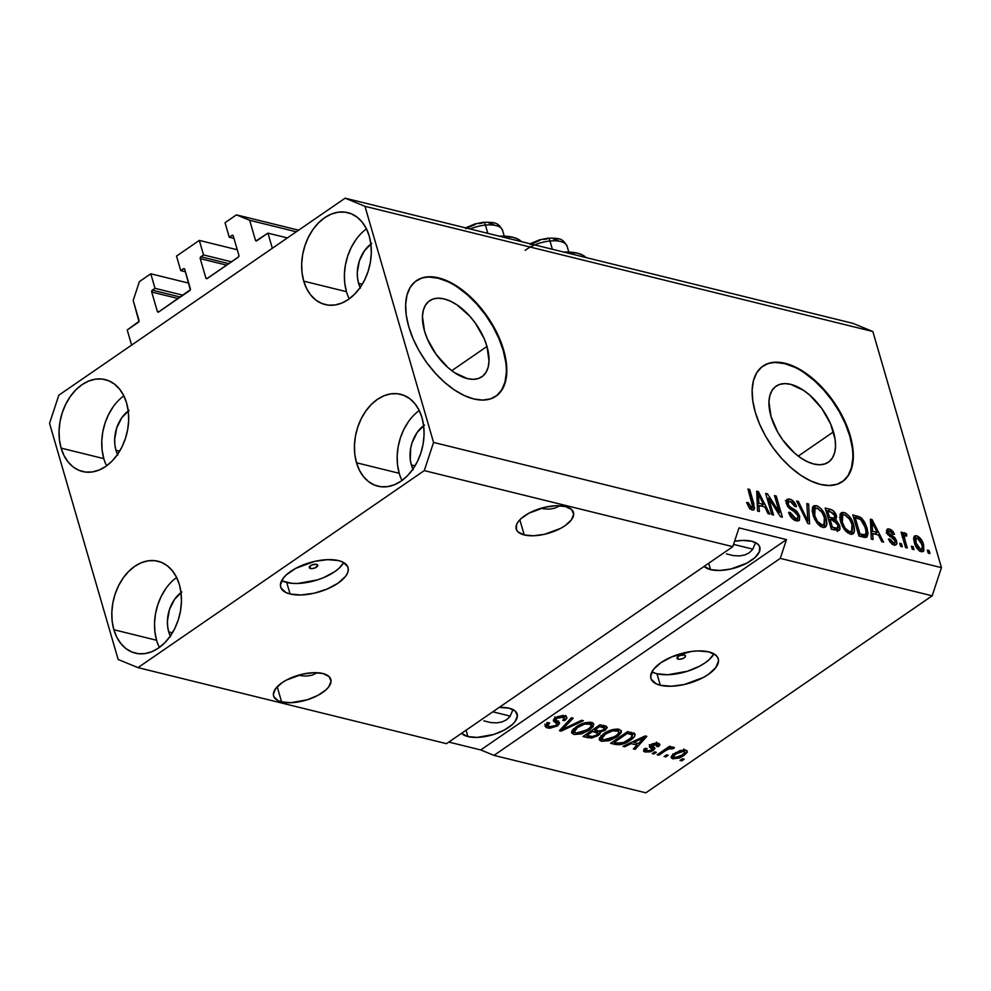 <?xml version="1.0" encoding="UTF-8"?>
<svg xmlns="http://www.w3.org/2000/svg" width="991" height="991" viewBox="0 0 991 991"><rect width="100%" height="100%" fill="white"/><g stroke="black" fill="none" stroke-linecap="round" stroke-linejoin="round"><path stroke-width="1.49" d="M287.378 237.914L267.942 233.133L272.339 248.258L131.617 345.091L127.22 329.953L138.963 321.456L133.203 300.422L139.384 281.63L150.793 273.789L155.005 288.319L152.341 290.152L180.325 297.052L152.341 290.152L151.722 292.035L157.346 311.409L158.907 311.793L157.346 311.409L158.671 311.954L190.309 289.756L184.722 269.329L183.793 268.623L180.734 270.617L176.509 256.087L199.315 240.404L203.539 254.935L200.863 256.768L228.847 263.668L200.863 256.768L200.244 258.639L205.88 278.013L207.429 278.397L205.88 278.013L206.797 278.719L238.596 256.842L238.881 255.319L233.244 235.945L232.328 235.239L229.255 237.233L225.031 222.702L236.44 214.861L249.658 220.287L255.467 240.268L257.016 240.652L255.467 240.268L256 240.924L267.942 233.133L287.378 237.914M256.78 240.813A1.4 1.003 103.8 0 1 255.467 240.268L249.658 220.287L296.297 231.783L249.658 220.287L236.44 214.861L298.613 230.185L236.44 214.861L225.031 222.702L229.255 237.233L233.963 238.397L229.255 237.233L231.919 235.4A1.4 1.003 103.8 0 1 233.244 235.945L238.881 255.319A1.4 1.003 103.8 0 1 238.261 257.189L207.193 278.558A1.4 1.003 103.8 0 1 205.88 278.013L200.244 258.639A1.4 1.003 103.8 0 1 200.863 256.768L203.539 254.935L231.522 261.822L203.539 254.935L199.315 240.404L176.509 256.087L180.734 270.617L185.428 271.782L180.734 270.617L183.397 268.784A1.4 1.003 103.8 0 1 184.722 269.329L190.346 288.703A1.4 1.003 103.8 0 1 189.727 290.586L158.671 311.954A1.4 1.003 103.8 0 1 157.346 311.409L151.722 292.035A1.4 1.003 103.8 0 1 152.341 290.152L155.005 288.319L182.988 295.219L155.005 288.319L150.793 273.789L188.736 283.141L150.793 273.789L139.384 281.63L133.203 300.422L139 320.403A1.4 1.003 103.8 0 1 138.381 322.286L127.22 329.953L131.617 345.091L272.339 248.258L267.942 233.133L256.78 240.813M233.145 235.697L231.919 235.4L233.145 235.697M226.679 265.154L200.244 258.639L226.679 265.154M237.258 249.757L199.315 240.404L237.258 249.757M184.623 269.094L183.397 268.784L184.623 269.094M178.145 298.551L151.722 292.035L178.145 298.551M310.48 568.512A4.385 1.92 -16.2 0 1 309.303 567.645A4.385 1.92 -16.2 0 1 311.657 565.068A4.385 1.92 -16.2 0 1 316.538 564.337L317.752 565.465L315.088 567.893L311.843 568.623L309.576 568.066L309.613 566.542L311.93 564.944L316.538 564.337A4.385 1.92 -16.2 0 1 317.715 565.192A4.385 1.92 -16.2 0 1 315.361 567.781A4.385 1.92 -16.2 0 1 310.48 568.512L309.836 566.282L310.48 568.512M281.692 580.565A35.057 15.348 163.8 0 0 286.758 582.497L290.09 594.005A35.057 15.348 -16.2 0 1 280.688 587.093A35.057 15.348 -16.2 0 1 299.579 566.443A35.057 15.348 -16.2 0 1 338.625 560.609L342.787 562.07L347.717 566.679L348.299 569.639L347.568 572.897L345.574 576.328L338.092 583.154L327.005 589.1L313.986 593.25L301.029 594.972L290.09 594.005L285.928 592.544L280.998 587.936L280.416 584.975L283.153 578.298L286.349 574.83L295.814 568.314L314.729 561.364L327.699 559.642L338.625 560.609A35.057 15.348 -16.2 0 1 348.027 567.533A35.057 15.348 -16.2 0 1 329.136 588.171A35.057 15.348 -16.2 0 1 290.09 594.005L286.758 582.497A35.057 15.348 163.8 0 0 343.691 562.554L339.033 568.289L334.747 571.658L323.661 577.604L317.269 579.946L297.684 583.464L291.849 583.327L282.596 581.036M678.216 659.164A4.385 1.92 -16.2 0 1 677.039 658.297A4.385 1.92 -16.2 0 1 679.405 655.72A4.385 1.92 -16.2 0 1 684.285 654.989L685.19 655.423L685.153 656.946L682.836 658.544L679.578 659.288L677.311 658.718L677.348 657.194L679.665 655.596L684.285 654.989A4.385 1.92 -16.2 0 1 685.462 655.856A4.385 1.92 -16.2 0 1 683.096 658.433A4.385 1.92 -16.2 0 1 678.216 659.164L677.571 656.934L678.216 659.164M651.917 671.836A35.057 15.348 163.8 0 0 656.983 673.769L660.328 685.277A35.057 15.348 -16.2 0 1 650.926 678.364A35.057 15.348 -16.2 0 1 669.817 657.714A35.057 15.348 -16.2 0 1 708.85 651.88L716.097 655.398L717.955 657.95L718.537 660.91L715.799 667.6L708.33 674.425L703.139 677.571L684.224 684.521L671.254 686.243L660.328 685.277L656.166 683.815L651.236 679.207L650.653 676.246L653.379 669.557L660.861 662.731L671.948 656.785L691.582 651.446L697.924 650.914L708.85 651.88A35.057 15.348 -16.2 0 1 718.264 658.792A35.057 15.348 -16.2 0 1 699.373 679.442A35.057 15.348 -16.2 0 1 660.328 685.277L656.983 673.769A35.057 15.348 163.8 0 0 713.916 653.825L709.259 659.56L704.985 662.929L699.795 666.076L687.506 671.217L667.922 674.735L656.983 673.769L652.821 672.307M486.977 346.454A46.143 25.035 -124.5 0 1 481.899 376.766A46.143 25.035 -124.5 0 1 450.558 369.73A46.143 25.035 -124.5 0 1 424.507 331.056L422.451 316.402L423.343 310.22L425.473 305.141L428.769 301.351L433.092 299.009L438.295 298.18L444.166 298.923L450.484 301.19L457 304.894L469.647 316.03L475.284 323.029L484.116 338.538L486.977 346.454L489.021 361.12L488.142 367.289L486.011 372.368L482.716 376.159L478.38 378.512L473.19 379.33L467.318 378.599L454.485 372.616L448.006 367.599L436.201 354.481L427.369 338.972L424.507 331.056A46.143 25.035 -124.5 0 1 429.586 300.744A46.143 25.035 -124.5 0 1 460.926 307.78A46.143 25.035 -124.5 0 1 486.977 346.454L451.772 370.684L486.977 346.454M833.468 431.878A46.143 25.035 -124.5 0 1 828.402 462.19A46.143 25.035 -124.5 0 1 797.049 455.154A46.143 25.035 -124.5 0 1 771.01 416.48L768.954 401.813L769.846 395.644L771.977 390.565L775.272 386.775L779.595 384.421L784.798 383.604L790.669 384.335L803.503 390.318L809.969 395.335L821.774 408.441L830.619 423.95L835.128 439.496L835.524 446.532L834.645 452.714L832.514 457.792L829.219 461.571L824.884 463.924L819.681 464.754L813.809 464.011L807.504 461.744L800.976 458.028L794.509 453.023L782.704 439.905L777.811 432.311L771.01 416.48A46.143 25.035 -124.5 0 1 776.089 386.168A46.143 25.035 -124.5 0 1 807.43 393.204A46.143 25.035 -124.5 0 1 833.468 431.878L798.275 456.095L833.468 431.878M842.214 481.787A70.126 38.042 55.5 0 0 849.708 435.879L850.191 435.545A70.126 38.042 -124.5 0 1 842.474 481.614A70.126 38.042 -124.5 0 1 794.844 470.911A70.126 38.042 -124.5 0 1 755.266 412.145L752.739 400.55L752.144 389.859L753.482 380.482L756.728 372.752L761.732 367.004L768.31 363.424L776.213 362.173L785.132 363.301L794.732 366.744L804.642 372.381L814.478 379.999L823.855 389.302L832.415 399.93L839.848 411.488L845.843 423.504L850.191 435.545L852.706 447.127L853.313 457.817L851.963 467.207L848.73 474.924L843.725 480.685L837.135 484.252L829.232 485.503L820.313 484.388L810.712 480.932L800.815 475.296L790.979 467.678L781.602 458.375L773.03 447.746L765.609 436.201L759.602 424.173L755.266 412.145A70.126 38.042 -124.5 0 1 762.971 366.075A70.126 38.042 -124.5 0 1 810.613 376.766A70.126 38.042 -124.5 0 1 850.191 435.545L849.708 435.879A70.126 38.042 55.5 0 0 810.316 377.249A70.126 38.042 55.5 0 0 762.723 366.249M495.723 396.363A70.126 38.042 55.5 0 0 503.205 350.455L503.688 350.12A70.126 38.042 -124.5 0 1 495.971 396.189A70.126 38.042 -124.5 0 1 448.341 385.499A70.126 38.042 -124.5 0 1 408.763 326.72L406.236 315.138L405.641 304.448L406.991 295.058L410.224 287.34L415.229 281.58L421.807 278.013L429.71 276.762L438.641 277.876L448.229 281.333L458.139 286.969L467.975 294.587L477.352 303.89L485.924 314.519L493.345 326.064L499.353 338.092L503.688 350.12L506.215 361.715L506.81 372.405L505.46 381.783L502.226 389.5L497.222 395.26L490.644 398.828L482.741 400.079L473.809 398.964L464.222 395.52L454.312 389.884L444.476 382.266L435.099 372.963L426.526 362.334L419.106 350.777L413.098 338.761L408.763 326.72A70.126 38.042 -124.5 0 1 416.48 280.651A70.126 38.042 -124.5 0 1 464.11 291.354A70.126 38.042 -124.5 0 1 503.688 350.12L503.205 350.455A70.126 38.042 55.5 0 0 463.813 291.837A70.126 38.042 55.5 0 0 416.232 280.825M524.227 534.942A29.804 13.044 -16.2 0 1 516.224 529.058A29.804 13.044 -16.2 0 1 532.291 511.517A29.804 13.044 -16.2 0 1 565.465 506.562L571.621 509.535L573.69 514.23L571.373 519.916L565.019 525.726L560.609 528.389L544.53 534.298L533.517 535.759L524.227 534.942L518.07 531.956L516.484 529.789L516.608 524.499L518.318 521.588L521.031 518.64L529.083 513.103L545.161 507.194L556.174 505.732L565.465 506.562A29.804 13.044 -16.2 0 1 573.467 512.434A29.804 13.044 -16.2 0 1 557.4 529.974A29.804 13.044 -16.2 0 1 524.227 534.942L519.829 519.817L524.227 534.942M281.593 701.888A29.804 13.044 -16.2 0 1 273.603 696.016A29.804 13.044 -16.2 0 1 289.657 678.463A29.804 13.044 -16.2 0 1 322.843 673.508L328.987 676.494L331.068 681.176L328.752 686.862L326.027 689.81L317.975 695.348L307.532 699.72L290.883 702.706L281.593 701.888L278.05 700.649L273.863 696.735L273.367 694.22L275.684 688.534L282.039 682.725L286.449 680.049L302.54 674.14L313.552 672.678L322.843 673.508A29.804 13.044 -16.2 0 1 330.833 679.38A29.804 13.044 -16.2 0 1 314.779 696.933A29.804 13.044 -16.2 0 1 281.593 701.888L277.195 686.763L281.593 701.888M710.572 569.639A29.804 13.044 -16.2 0 1 704.155 566.394L710.572 569.639L708.714 563.26L710.572 569.639L719.862 570.457L730.875 568.995L746.954 563.086L755.006 557.549L759.428 551.69L759.552 546.4L757.966 544.232L751.81 541.247A29.804 13.044 -16.2 0 1 759.812 547.131A29.804 13.044 -16.2 0 1 743.745 564.672A29.804 13.044 -16.2 0 1 710.572 569.639M734.591 541.272A29.804 13.044 -16.2 0 1 751.81 541.247L742.519 540.429L734.591 541.272M467.938 736.586A29.804 13.044 -16.2 0 1 461.521 733.34L467.938 736.586L466.08 730.206L467.938 736.586L477.228 737.403L493.877 734.418L504.32 730.045L512.372 724.508L515.097 721.559L517.413 715.874L515.332 711.191L509.188 708.206A29.804 13.044 -16.2 0 1 517.178 714.077A29.804 13.044 -16.2 0 1 501.124 731.618A29.804 13.044 -16.2 0 1 467.938 736.586M499.229 707.401A29.804 13.044 -16.2 0 1 509.188 708.206L499.229 707.401M360.154 287.501A29.804 21.368 103.8 0 1 358.581 283.327L362.272 284.244L358.581 283.327L357.528 278.037L357.293 272.401L359.337 260.98L364.415 250.797L371.736 243.414M117.533 454.46A29.804 21.368 103.8 0 1 115.959 450.286L119.638 451.19L115.959 450.286L114.894 444.996L114.659 439.36L116.715 427.939L121.782 417.756L129.103 410.361M170.291 636.086A29.804 21.368 103.8 0 1 168.718 631.911L172.409 632.815L168.718 631.911L167.665 626.622L167.429 620.985L169.473 609.564L174.552 599.382L181.873 591.986M412.925 469.127A29.804 21.368 103.8 0 1 411.352 464.952L415.043 465.869L411.352 464.952L410.286 459.663L410.67 448.266L412.107 442.605L417.174 432.423L424.495 425.04M419.243 410.509A47.333 33.929 -76.2 0 0 399.224 473.302L356.5 462.772A47.333 33.929 103.8 0 1 364.415 413.086A47.333 33.929 103.8 0 1 400.587 394.282A47.333 33.929 103.8 0 1 422.005 417.694L419.069 410.163L414.969 403.771L409.89 398.791L404.018 395.409L397.577 393.737L390.826 393.861L384 395.756L377.385 399.373L371.216 404.551L365.753 411.104L361.182 418.784L357.701 427.282L355.422 436.275L354.456 445.417L354.815 454.374L356.5 462.772L359.448 470.316L363.536 476.696L368.615 481.676L374.487 485.07L380.928 486.742L387.692 486.618L394.505 484.71L401.132 481.106L407.289 475.915L412.764 469.362L417.322 461.695L420.816 453.197L423.083 444.203L424.061 435.049L423.702 426.105L422.005 417.694A47.333 33.929 103.8 0 1 414.089 467.38A47.333 33.929 103.8 0 1 377.93 486.197A47.333 33.929 103.8 0 1 356.5 462.772L399.224 473.302A47.333 33.929 -76.2 0 0 401.987 480.499M176.609 577.468A47.333 33.929 -76.2 0 0 156.59 640.26L113.866 629.731A47.333 33.929 103.8 0 1 121.794 580.032A47.333 33.929 103.8 0 1 157.953 561.228A47.333 33.929 103.8 0 1 179.383 584.653L176.435 577.109L172.347 570.729L167.268 565.737L161.397 562.355L154.955 560.683L148.192 560.807L141.379 562.715L134.751 566.319L128.595 571.497L123.119 578.063L118.561 585.731L115.067 594.228L112.801 603.222L111.822 612.376L112.181 621.32L113.866 629.731L116.814 637.263L120.914 643.654L125.993 648.634L131.865 652.016L138.306 653.688L145.058 653.565L151.883 651.669L158.498 648.052L164.667 642.874L170.13 636.321L174.701 628.641L178.182 620.143L180.461 611.15L181.427 602.008L181.068 593.052L179.383 584.653A47.333 33.929 103.8 0 1 171.468 634.339A47.333 33.929 103.8 0 1 135.296 653.143A47.333 33.929 103.8 0 1 113.866 629.731L156.59 640.26A47.333 33.929 -76.2 0 0 159.365 647.445M123.85 395.83A47.333 33.929 -76.2 0 0 103.82 458.635L61.108 448.105A47.333 33.929 103.8 0 1 69.023 398.407A47.333 33.929 103.8 0 1 105.195 379.603A47.333 33.929 103.8 0 1 126.613 403.027L123.664 395.483L119.577 389.104L114.498 384.112L108.626 380.73L102.184 379.058L95.421 379.181L88.608 381.089L81.993 384.694L75.824 389.872L70.361 396.437L65.79 404.105L62.309 412.603L60.03 421.596L59.051 430.751L59.423 439.694L61.108 448.105L64.056 455.637L68.144 462.017L73.223 467.009L79.094 470.391L85.536 472.063L92.299 471.939L99.112 470.044L105.727 466.427L111.896 461.249L117.359 454.696L121.93 447.015L125.411 438.517L127.69 429.524L128.669 420.382L128.297 411.426L126.613 403.027A47.333 33.929 103.8 0 1 118.697 452.714A47.333 33.929 103.8 0 1 82.526 471.518A47.333 33.929 103.8 0 1 61.108 448.105L103.82 458.635A47.333 33.929 -76.2 0 0 106.594 465.82M366.472 228.884A47.333 33.929 -76.2 0 0 346.454 291.676L303.729 281.147A47.333 33.929 103.8 0 1 311.645 231.46A47.333 33.929 103.8 0 1 347.816 212.656A47.333 33.929 103.8 0 1 369.247 236.069L366.298 228.537L362.21 222.145L357.132 217.165L351.26 213.783L344.818 212.111L338.055 212.235L331.229 214.13L324.614 217.747L318.458 222.925L312.983 229.478L308.424 237.159L304.931 245.657L302.664 254.65L301.685 263.792L302.044 272.748L303.729 281.147L306.677 288.691L310.765 295.07L315.844 300.05L321.728 303.444L328.157 305.117L334.921 304.993L341.746 303.085L348.361 299.48L354.518 294.29L359.993 287.737L364.564 280.069L368.045 271.571L370.324 262.578L371.291 253.423L370.931 244.48L369.247 236.069A47.333 33.929 103.8 0 1 361.331 285.755A47.333 33.929 103.8 0 1 325.159 304.571A47.333 33.929 103.8 0 1 303.729 281.147L346.454 291.676A47.333 33.929 -76.2 0 0 349.228 298.861M521.514 241.655A40.668 17.801 163.8 0 0 499.229 236.168L512.781 237.258L517.612 238.955L521.514 241.655M483.856 720.841L490.421 722.513L483.856 720.841M496.541 722.897L501.979 721.981L506.537 719.8L510.031 716.443L512.979 709.568L510.031 716.443L506.537 719.8L501.979 721.981L496.541 722.897L490.421 722.513M492.824 711.811L510.266 716.109L492.824 711.811M726.49 553.895L733.043 555.555L726.49 553.895M739.175 555.939L744.613 555.022L749.171 552.854L752.652 549.485L755.6 542.622L752.652 549.485L749.171 552.854L744.613 555.022L739.175 555.939L733.043 555.555M733.563 544.393L752.9 549.15L733.563 544.393M300.558 675.701L306.677 676.085L312.115 675.168L306.677 676.085M316.674 672.988L312.115 675.168L316.674 672.988M543.179 508.755L549.299 509.139L554.749 508.222L549.299 509.139M559.308 506.042L554.749 508.222L559.308 506.042M446.507 743.671L732.807 546.673L424.284 470.614L137.984 667.624L446.507 743.671L137.984 667.624L118.152 659.473L49.55 423.355L58.828 395.186L345.128 198.175L853.016 323.376L345.128 198.175L364.973 206.326L433.562 442.432L941.45 567.645L872.848 331.527L364.973 206.326L872.848 331.527L853.016 323.376L872.848 331.527L941.45 567.645L433.562 442.432L424.284 470.614L732.807 546.673L739.001 527.893L786.47 539.587L780.276 558.379L493.976 755.377L645.872 792.825L932.172 595.814L780.276 558.379L932.172 595.814L941.45 567.645L932.172 595.814L645.872 792.825L493.976 755.377L480.759 749.952L448.836 742.073L480.759 749.952L786.47 539.587L780.276 558.379L493.976 755.377L480.759 749.952L786.47 539.587L739.001 527.893L732.807 546.673L446.507 743.671M557.698 725.846L549.77 728.261L546.487 727.629L545.05 725.883L547.689 722.65L549.646 722.922L547.899 725.189L548.94 726.403L551.826 726.837L555.233 725.883L557.004 723.925L553.461 720.977L553.734 719.193L557.363 716.704L562.529 715.638L566.295 716.604L566.778 718.438L564.672 720.643L562.727 720.37L564.251 718.463L562.417 717.211L559.048 717.36L556.409 718.686L555.827 720.123L559.605 723.145L557.698 725.846L559.184 722.427L555.666 719.689L556.843 718.364L562.715 717.286L564.213 718.24L562.727 720.37L564.672 720.643L566.902 717.397L564.635 715.898L555.158 717.918L553.325 720.68L556.992 723.864L555.914 725.462L549.646 726.638L547.949 725.449L549.646 722.922L547.689 722.65L545.112 726.366L547.515 727.964L546.636 724.941L545.583 724.594L546.636 724.941L547.515 727.964L557.698 725.846L556.818 722.823L557.698 725.846M583.402 720.73L561.179 731.123L559.395 730.689L571.411 717.781L573.182 718.215L562.182 729.525L581.606 720.284L583.402 720.73L581.606 720.284L562.182 729.525L573.182 718.215L571.411 717.781L559.395 730.689L561.179 731.123L560.658 729.326L561.179 731.123L583.402 720.73M574 734.492L571.596 732.448L572.748 729.785L577.542 725.969L583.365 723.244L589.732 722.253L593.559 723.74L593.25 726.453L589.273 730.132L581.482 733.91L574 734.492L581.482 733.91L589.273 730.132L593.795 724.235L591.429 722.501C585.929 721.993 580.763 723.504 575.907 727.035L571.77 731.457L571.658 732.845L574 734.492L573.12 731.469L574 734.492M601.611 741.305L599.518 740.141L599.245 738.766L603.519 733.836L613.9 729.326L618.235 729.153L621.171 730.553L621.258 732.522L618.359 735.867L609.093 740.723L601.611 741.305L609.093 740.723L616.885 736.945L621.407 731.036L619.053 729.314C613.553 728.806 608.375 730.317 603.519 733.836L599.382 738.258L599.282 739.658L601.611 741.305L600.732 738.27L601.611 741.305M631.193 743.646L624.664 746.78L622.868 746.334L645.166 735.954L646.838 736.375L635.169 749.369L633.373 748.923L637.002 745.071L631.193 743.646L637.002 745.071L633.373 748.923L635.169 749.369L646.838 736.375L645.166 735.954L622.868 746.334L624.664 746.78L624.342 745.653L624.664 746.78L631.193 743.646L630.883 742.606L631.193 743.646M684.199 759.18L681.771 760.853L680.049 760.431L682.477 758.759L684.199 759.18L682.477 758.759L680.049 760.431L681.771 760.853L681.387 759.515L681.771 760.853L684.199 759.18M671.675 755.749L673.372 756.009L671.935 755.823L672.815 758.858L683.976 755.501L683.567 754.077L683.976 755.501L679.405 758.016L672.555 758.784L671.08 757.273L671.774 755.699L679.863 750.583L685.611 750.051L687.135 750.93L687.184 752.342L683.976 755.501L687.283 751.252L685.611 750.051L674.574 753.309L671.13 757.644L672.815 758.858L671.725 755.761M668.231 755.253L665.803 756.913L664.081 756.492L666.509 754.82L668.231 755.253L666.509 754.82L664.081 756.492L665.803 756.913L665.419 755.576L665.803 756.913L668.231 755.253M665.308 750.806L658.904 755.216L657.182 754.795L669.532 746.297L671.254 746.718L669.284 748.069L673.075 747.003L674.487 747.92L672.071 748.985L669.272 748.701L665.308 750.806L668.132 749.146L674.487 747.92L673.521 747.065L669.284 748.069L671.254 746.718L669.532 746.297L657.182 754.795L658.904 755.216L658.507 753.878L658.904 755.216L665.308 750.806L664.911 749.469L665.308 750.806M656.364 752.33L653.936 753.99L652.214 753.569L654.642 751.896L656.364 752.33L654.642 751.896L652.214 753.569L653.936 753.99L653.552 752.652L653.936 753.99L656.364 752.33M653.292 746.718L652.512 747.313L653.391 750.336L650.282 751.835L644.943 751.971L643.63 751.128L643.778 749.84L645.178 748.329L647.123 748.601L646.082 750.014L646.764 750.744L650.976 750.36L652.09 749.258L649.402 746.904L649.625 745.703L652.412 743.807L656.414 743.039L659.288 743.745L659.857 745.034L658.458 746.657L656.5 746.384L657.343 745.207L656.339 744.489L652.474 745.133L652.251 745.926L655.026 748.23L653.391 750.336L655.014 748.193L652.189 745.827L652.673 744.984L657.318 745.096L656.438 742.073M630.375 740.166L619.994 744.724L610.58 743.3L627.563 731.618L635.082 734.269L634.314 736.734L630.375 740.166C634.265 737.738 635.665 735.57 634.574 733.637L627.563 731.618L610.58 743.3L615.473 744.514L614.891 742.507L615.473 744.514C620.676 745.145 625.643 743.696 630.375 740.166L629.979 738.778L630.375 740.166M598.081 735.57L591.59 738.06L582.956 736.499L599.939 724.805L605.922 726.329L607.297 727.605L604.832 730.491L599.964 732.138L600.038 733.749L598.081 735.57L599.964 732.138L605.377 730.144L607.248 727.357L599.939 724.805L582.956 736.499L588.072 737.762L587.49 735.756L588.072 737.762L598.081 735.57L597.61 733.922L598.081 735.57M768.632 498.139L773.525 514.998L771.803 514.577L765.647 493.394L767.48 493.84L779.397 512.458L774.491 495.574L776.213 495.995L782.37 517.178L780.524 516.732L768.632 498.139L780.524 516.732L782.37 517.178L776.213 495.995L774.491 495.574L779.397 512.458L767.48 493.84L765.647 493.394L771.803 514.577L773.525 514.998L768.632 498.139L767.294 499.055L768.632 498.139M799.65 515.964L799.452 520.164L796.207 520.845L791.598 517.884L788.811 513.041L788.576 512.322L790.223 512.471L792.404 516.348L795.24 518.293L797.47 518.33L798.114 516.385L796.405 512.991L789.827 508.804L787.411 505.918L786.123 501.929L787.139 499.204L790.607 499.365L794.497 502.536L796.529 506.624L794.881 506.475L793.073 503.193L790.36 501.52L788.13 502.189L788.39 504.716L790.1 507.095L796.925 511.368L799.65 515.964L795.612 510.278L789.369 506.413L788.192 504.134L788.551 501.632L790.36 501.52L794.881 506.475L796.529 506.624C795.116 502.536 792.8 500.009 789.592 499.03L787.065 499.241L786.458 503.651L797.941 515.605L797.544 518.281L795.637 518.404L790.223 512.471L788.576 512.322C790.087 516.868 792.627 519.705 796.207 520.845L798.969 520.647L799.65 515.964L798.151 517.005L799.65 515.964M808.644 503.985L809.573 523.892L807.789 523.446L796.665 501.037L798.436 501.471L807.863 521.167L806.86 503.552L808.644 503.985L806.86 503.552L807.863 521.167L798.436 501.471L796.665 501.037L807.789 523.446L809.573 523.892L808.644 503.985L806.947 505.162L808.644 503.985M822.691 527.373L818.182 524.474L814.528 519.073L812.199 511.344L812.533 507.342L814.292 505.621L817.947 506.24L821.304 508.965L824.277 513.425L826.395 519.148L826.94 523.805L825.689 526.902L822.691 527.373L825.441 527.101L826.643 525.341L826.122 518.157C824.45 512.025 821.205 507.85 816.386 505.645L813.611 505.955L813.029 515.171L816.832 522.852L822.691 527.373M850.303 534.186L845.794 531.275L842.647 526.853L840.145 520.04L840.145 514.156L841.904 512.434L845.558 513.053L848.915 515.778L851.901 520.225L854.007 525.961L854.552 530.619L853.301 533.715L850.303 534.186L853.053 533.901L854.254 532.155L853.734 524.957C852.074 518.826 848.829 514.663 843.998 512.446L841.223 512.756L840.653 521.972L844.443 529.652L850.303 534.186M872.675 533.567L873.059 539.538L871.262 539.092L870.42 519.21L872.092 519.631L883.563 542.127L881.767 541.681L878.472 535.004L872.675 533.567L878.472 535.004L881.767 541.681L883.563 542.127L872.092 519.631L870.42 519.21L871.262 539.092L873.059 539.538L872.675 533.567L871.077 534.669L872.675 533.567M929.075 550.538L929.954 553.56L928.22 553.139L927.341 550.116L929.075 550.538L927.341 550.116L928.22 553.139L929.954 553.56L929.075 550.538L927.737 551.454L929.075 550.538M923.562 544.691L923.847 550.872L921.841 551.789L918.991 550.476L914.544 543.266L913.64 538.968L914.408 536.156L916.65 535.722L919.475 537.395L923.562 544.691C922.423 540.293 920.119 537.308 916.65 535.722L914.668 535.945L914.334 542.56C915.461 547.02 917.777 550.067 921.296 551.69L923.278 551.479L923.562 544.691L922.2 545.632L923.562 544.691M913.107 546.598L913.987 549.633L912.253 549.2L911.373 546.177L913.107 546.598L911.373 546.177L912.253 549.2L913.987 549.633L913.107 546.598L911.77 547.515L913.107 546.598M904.783 532.799L902.194 535.945L903.532 535.029L902.813 532.563L901.488 533.492L902.813 532.563L901.092 532.142L905.563 547.552L907.298 547.973L904.969 539.996L903.643 540.913L904.969 539.996L907.298 547.973L905.563 547.552L901.092 532.142L902.813 532.563L903.532 535.029L904.411 532.762L906.641 534.025L906.641 536.069L905.167 535.474L904.399 536.193L904.969 539.996L904.362 536.924L905.39 535.499L906.641 536.069L906.641 534.025L904.102 532.885M901.451 543.725L902.33 546.759L900.608 546.326L899.729 543.303L901.451 543.725L899.729 543.303L900.608 546.326L902.33 546.759L901.451 543.725L900.113 544.654L901.451 543.725M896.657 540.999L896.855 543.737L895.505 545.062L892.792 544.517L890.166 542.201L888.456 538.993L890.104 539.141L893.002 542.622L894.613 542.795L895.146 541.458L894.241 539.451L887.651 534.409L886.499 530.693L887.936 528.872L890.822 529.59L893.064 531.56L894.526 534.36L892.879 534.211L890.005 531.201L888.679 531.213L888.531 532.935L894.613 537.382L896.657 540.999L888.394 532.551L888.63 531.238L890.005 531.201L892.879 534.211L894.526 534.36L889.311 528.983L887.205 529.144L886.759 532.427L895.034 540.95L894.749 542.709L893.498 542.783L890.104 539.141L888.456 538.993L894.018 544.963L896.161 544.79L896.657 540.999L895.146 542.027L896.657 540.999M867.075 528.116L868.029 533.579L867.014 537.011L864.598 537.419L858.962 536.069L852.805 514.874L861.489 517.996L864.598 522.059L867.075 528.116L860.25 517.079L852.805 514.874L858.962 536.069L866.89 537.097L867.075 528.116L865.713 529.058L867.075 528.116M839.687 525.54L840.034 529.033L839.154 530.482L831.35 529.256L825.193 508.073L831.238 509.609L833.976 511.455L836.615 516.435L835.884 519.779L839.687 525.54L835.884 519.779L836.454 515.791C835.178 512.198 833.146 510.043 830.347 509.337L825.193 508.073L831.35 529.256L839.241 530.433L839.687 525.54L838.237 526.531L839.687 525.54M758.97 505.534L759.354 511.505L757.558 511.071L756.715 491.189L758.4 491.598L769.858 514.094L768.062 513.66L764.779 506.971L758.97 505.534L764.779 506.971L768.062 513.66L769.858 514.094L758.4 491.598L756.715 491.189L757.558 511.071L759.354 511.505L758.97 505.534L757.372 506.636L758.97 505.534M752.169 509.993L749.134 507.85L746.657 502.499L748.304 502.66L750.645 507.095L752.714 506.946L747.957 489.021L749.679 489.455L754.609 508.445L753.841 509.882L752.169 509.993L753.903 509.832L753.854 503.837L749.679 489.455L747.957 489.021L752.776 506.364L751.525 507.541L748.304 502.66L746.657 502.499L749.134 507.85L752.169 509.993L751.983 507.702M345.128 198.175L364.973 206.326L433.562 442.432L424.284 470.614L137.984 667.624L118.152 659.473L49.55 423.355L58.828 395.186L345.128 198.175M913.776 537.308L916.65 535.722L914.222 537.395L915.969 538.187M921.791 549.324L921.741 551.776M921.791 551.603L921.766 549.138M916.489 538.571L913.69 537.295M916.056 542.981C914.966 539.872 915.362 538.187 917.245 537.915L921.878 544.418C922.968 547.515 922.571 549.212 920.701 549.497L919.115 550.575L920.701 549.497L916.056 542.981L914.755 543.873L916.056 542.981L918.36 547.788L921.667 549.41L922.324 546.289L920.23 540.516L918.038 538.237L916.031 538.163L916.056 542.981M913.714 539.748L917.245 537.915M919.314 551.033L921.741 549.373L920.701 549.497M903.482 535.066L904.213 535.697L906.641 534.025L904.213 535.945L903.284 534.917M902.318 537.258L905.39 535.499M902.789 538.002L904.362 536.924L902.789 538.002M888.877 539.984L890.104 539.141L888.877 539.984M891.838 543.923L893.498 542.783L891.838 543.923M889.175 531.771L886.524 530.569L889.311 528.983L886.883 530.656L888.506 531.325M887.118 533.418L888.394 532.551L887.118 533.418M887.973 534.88L889.311 533.963L887.973 534.88M889.695 536.565L891.504 535.326L889.695 536.565M894.316 543.006L894.501 545.062M894.439 545.397L894.229 542.672M870.482 520.746L872.092 519.631L870.482 520.746M875.809 533.331L876.391 534.483L875.809 533.331M874.756 534.05L871.015 533.121L874.756 534.05L877.184 532.378L874.756 534.05M872.514 531.226L872.291 525.453L870.73 526.531L872.291 525.453L871.894 521.625L870.556 522.554L871.894 521.625L877.184 532.378L872.514 531.226L870.978 532.291L872.514 531.226L877.184 532.378L871.894 521.625L872.514 531.226M856.422 518.095L853.524 517.314L855.072 517.698L857.488 516.026L855.072 517.698L856.013 517.959M858.181 518.504L860.25 517.079L858.181 518.504M865.577 534.57L865.316 537.481M865.304 537.531L865.564 534.397M863.272 536.119L858.962 536.032L863 536.366L865.428 534.694L862.938 534.744L860.51 536.416L862.938 534.744L859.977 534.013L855.258 517.773L853.92 518.702L855.258 517.773L860.646 519.495L865.341 527.67L866.184 532.675L865.428 534.694M858.64 534.929L859.977 534.013L858.64 534.929M840.232 513.97L841.582 514.118L843.998 512.446L841.582 514.118L843.378 514.849M852.371 525.899L853.734 524.957L852.371 525.899L851.987 524.474L851.616 531.473L847.726 532.972L849.572 531.709C845.992 530.061 843.601 526.964 842.387 522.43L842.635 515.159L844.741 514.924L849.882 519.507L851.987 524.474L849.361 518.677L845.41 515.147L843.614 514.825L842.04 515.828L842.387 522.43L841.086 523.335L842.387 522.43L845.063 528.141L849.572 531.709L852.21 530.829L852.371 525.924M852.136 530.99L851.826 533.827L854.254 532.155L851.616 534.347M851.579 534.422L852.124 532.266M843.13 514.725L840.12 513.97M839.612 517.488L840.269 516.794M841.186 516.484L842.016 516.534M842.635 515.159L839.736 517.29M828.81 511.282L825.899 510.514L827.919 511.009L830.347 509.337L827.919 511.009L828.625 511.22M835.041 516.757L836.454 515.791L835.041 516.757M834.026 517.463L833.456 521.439M835.289 529.702L837.94 527.831L838.101 525.664L836.726 522.629L834.385 520.857L835.884 519.779L833.381 520.56L837.965 525.131L837.37 528.191L834.769 529.9L831.338 529.219L835.537 529.467M837.506 528.191L837.593 530.718M837.296 531.572L837.42 527.844M834.013 520.808L834.187 518.107M835.264 529.727L837.37 528.191L835.785 528.054L833.357 529.714L835.785 528.054L832.353 527.212L830.198 519.779L828.86 520.696L830.198 519.779L833.381 520.56L830.198 519.779L832.353 527.212L831.015 528.129L832.353 527.212L837.37 528.191M832.279 519.68L828.464 519.321L831.734 519.941L834.595 518.107L831.734 519.941L834.162 518.268L832.527 518.045L830.099 519.718L832.527 518.045L829.479 517.302L827.634 510.972L826.308 511.889L827.634 510.972L830.47 511.666L834.831 515.716L834.162 518.268L835.029 516.633L833.642 513.363L827.634 510.972L829.479 517.302L828.142 518.219L829.479 517.302L834.162 518.268M812.62 507.157L813.958 507.305L816.386 505.645L813.958 507.305L815.766 508.049M824.747 519.098L826.122 518.157L824.747 519.098L824.376 517.661L824.004 524.66L820.114 526.171L821.96 524.896C818.38 523.248 815.989 520.164 814.775 515.63L815.023 508.346L817.117 508.123L822.257 512.694L824.376 517.661L821.75 511.876L817.451 508.222L814.416 509.015L814.775 515.63L813.475 516.522L814.775 515.63L817.439 521.328L821.96 524.896L824.599 524.028L824.76 519.123M824.524 524.189L824.215 527.014L826.643 525.341L824.004 527.534M823.967 527.608L824.512 525.465M815.519 507.912L812.509 507.169M822.171 525.688L820.622 526.667M813.574 509.684L814.404 509.733M820.858 526.642L824.004 524.66M797.272 502.276L798.436 501.471L797.272 502.276M805.249 518.343L806.228 517.661L805.249 518.343M806.971 521.786L807.863 521.167L806.971 521.786M788.923 513.363L790.223 512.471L788.923 513.363M793.704 519.742L795.637 518.404L793.704 519.742M794.46 520.188L797.544 518.281M789.245 501.582L786.259 500.554L789.592 499.03L787.164 500.703L789.009 501.446M786.941 504.989L788.192 504.134L786.941 504.989M788.254 507.181L789.369 506.413L788.254 507.181M790.868 509.535L792.416 508.47L790.868 509.535M794.039 511.356L795.612 510.278L794.039 511.356M797.408 518.38L797.408 521.031M797.495 518.888L797.383 518.268M786.259 500.554L785.417 500.591M795.302 519.792L794.386 520.201M766.055 494.819L767.48 493.84L766.055 494.819M774.888 496.912L776.213 495.995L774.888 496.912M756.777 492.713L758.4 491.598L756.777 492.713M762.104 505.311L762.686 506.451L762.104 505.311M761.063 506.017L757.31 505.1L761.063 506.017L763.491 504.357L761.063 506.017M758.821 503.205L758.586 497.42L757.025 498.498L758.586 497.42L758.202 493.605L756.851 494.521L758.202 493.605L763.491 504.357L758.821 503.205L757.273 504.27L758.821 503.205L763.491 504.357L758.202 493.605L758.821 503.205M746.991 503.564L748.304 502.66L746.991 503.564M749.853 508.68L751.525 507.541L749.853 508.68M752.776 506.364L751.525 507.541M748.341 490.372L749.679 489.455L748.341 490.372M752.503 504.766L753.854 503.837L752.503 504.766M752.181 510.117L751.76 506.711M858.169 518.491L855.258 517.773L859.977 534.013L865.292 534.781L866.134 531.498L864.276 524.611L861.526 520.25L858.169 518.491M586.077 257.573L582.163 254.86L577.332 253.163L563.78 252.073A40.668 17.801 163.8 0 1 586.077 257.573M683.802 751.252L677.931 752.714L674.524 755.142L673.657 756.988L675.973 757.719L680.495 756.183L684.57 752.962L683.802 751.252C685.376 752.194 684.818 753.507 682.13 755.167L674.623 757.644C673.038 756.703 673.607 755.39 676.308 753.73L675.924 752.429L676.308 753.73L683.802 751.252L683.394 749.877L684.781 751.971L683.901 748.936M674.623 757.644L672.765 753.916M668.888 746.731L669.284 748.069L668.888 746.731M671.564 747.239L672.071 748.985L671.564 747.239M670.808 747.487L671.118 748.539L670.808 747.487M667.674 747.573L668.132 749.146L667.674 747.573M652.053 749.159L650.257 745.356L652.09 749.258L651.36 750.125L647.21 750.893L646.107 750.187L647.123 748.601L645.178 748.329L643.543 750.918L645.327 752.07L644.41 749.035M658.012 743.25L658.458 746.657L659.87 744.464L658.049 743.25L650.691 744.737L649.353 746.756L652.09 749.258M651.137 748.391L650.059 745.232M656.339 744.489L656.5 746.384L658.458 746.657L656.872 743.523L658.173 743.089M652.326 743.832L652.673 744.984L652.326 743.832M651.694 744.142L652.189 745.827L651.694 744.142M645.835 749.258L644.447 749.047L645.327 752.07L653.391 750.336L652.512 747.313L651.682 747.833M644.063 748.936L646.243 749.27M651.632 747.858L653.75 746.248M649.278 744.662L651.161 746.099L652.078 749.196M634.649 747.573L635.169 749.369L634.649 747.573M636.42 743.077L637.002 745.071L636.42 743.077M633.745 742.42L640.248 739.397L639.951 738.382L640.248 739.397L644.237 737.378L643.977 736.511L644.237 737.378L638.415 743.572L633.745 742.42L633.447 741.404L633.745 742.42L638.415 743.572L644.237 737.378L633.745 742.42M635.132 734.381L634.574 733.637M633.769 733.229L632.369 734.876M633.435 733.712L634.005 732.845M632.221 734.938L627.303 733.414L614.284 742.358L619.412 743.411L623.438 742.593L631.032 737.886L632.221 734.938C632.654 736.424 631.478 738.01 628.678 739.72L623.872 742.408L617.244 743.089L614.284 742.358L613.9 741.02L614.284 742.358L627.303 733.414L626.907 732.064L627.303 733.414L630.214 734.133L629.632 732.126L630.214 734.133L632.221 734.938L631.552 732.597L632.456 735.322L631.577 732.287M616.489 735.533L616.885 736.945L616.489 735.533M608.771 739.608L609.093 740.723L608.771 739.608M601.81 738.468L599.555 737.849M601.19 731.891L599.989 733.006M599.468 737.812L602.317 738.518M605.216 734.281C608.87 731.519 612.822 730.317 617.083 730.689L616.6 729.054L618.793 731.977L618.334 733.662L615.213 736.474L603.581 739.93L601.871 738.667L605.216 734.281L604.844 732.968L605.216 734.281L601.971 737.552L602.02 739.013L604.869 740.116L609.651 739.348L617.009 735.087L618.805 732.708L618.173 731.135L612.537 730.825L605.216 734.281M605.588 726.217L604.498 727.109L605.377 730.144L604.299 727.245M599.679 731.147L599.964 732.138L599.679 731.147M598.886 731.098L597.462 732.349M597.201 732.535L599.159 730.714M603.953 727.468L605.922 725.833M594.612 730.094L599.679 726.601L599.295 725.251L599.679 726.601L602.503 727.295L601.921 725.301L602.503 727.295L604.597 728.274L603.37 729.909L599.518 731.147L594.612 730.094L594.216 728.744L594.612 730.094L599.01 731.11L603.37 729.909L604.547 728.15L599.679 726.601L594.612 730.094M586.672 735.557L592.618 731.457L592.234 730.107L592.618 731.457L595.802 732.238L595.232 730.243L595.802 732.238L597.722 733.241L596.347 735.149L591.974 736.66L586.672 735.557L586.276 734.207L586.672 735.557L593.138 736.536L596.347 735.149L597.734 733.266L592.618 731.457L586.672 735.557M592.643 722.947L591.107 724.929L592.754 722.687M588.865 728.732L589.273 730.132L588.865 728.732M581.16 732.795L581.482 733.91L581.16 732.795M574.198 731.655L571.931 731.048M571.844 730.999L574.693 731.705M577.604 727.481C581.259 724.718 585.21 723.517 589.459 723.876L588.988 722.241L591.181 725.164L590.723 726.849L587.601 729.673L575.969 733.129L574.247 731.866L577.604 727.481L577.22 726.168L577.604 727.481L574.346 730.739L574.408 732.2L577.258 733.303L582.039 732.535L589.385 728.286L591.193 725.895L590.562 724.334L584.925 724.012L577.604 727.481M563.755 726.007L564.189 727.505L563.755 726.007M561.773 728.125L562.182 729.525L561.773 728.125M556.992 723.864L556.112 720.841L554.093 719.206L554.972 722.228L553.858 719.045M565.44 716.146L563.99 717.472M564.152 718.859L564.672 720.643L564.152 718.859M562.231 715.638L562.715 717.286L562.231 715.638M556.484 717.125L556.843 718.364L556.484 717.125M555.158 717.918L555.666 719.689L555.158 717.918M554.799 716.84L555.666 719.689M559.581 723.071L559.184 722.427M558.156 721.683L556.707 722.897M544.815 724.148L545.607 724.607M556.273 723.17L558.614 720.977M563.792 717.62L565.911 715.415M553.796 719.008L555.517 720.135M555.666 721.919L555.034 722.439M355.707 240.008L351.136 247.688L347.655 256.186L345.376 265.179L344.397 274.321L344.769 283.277L346.454 291.676M360.439 288.084L358.581 283.327A29.804 21.368 103.8 0 1 370.882 244.034M113.073 406.967L108.514 414.634L105.021 423.132L102.742 432.126L101.776 441.28L102.135 450.224L103.82 458.635M117.805 455.03L115.959 450.286A29.804 21.368 103.8 0 1 128.248 410.98M165.844 588.592L161.273 596.26L157.792 604.758L155.513 613.751L154.546 622.905L154.906 631.849L156.59 640.26M170.576 636.656L168.718 631.911A29.804 21.368 103.8 0 1 181.019 592.606M408.465 421.633L403.907 429.314L400.414 437.811L398.147 446.805L397.168 455.947L397.527 464.903L399.224 473.302M413.21 469.709L411.352 464.952A29.804 21.368 103.8 0 1 423.64 425.659M505.72 362.049L503.205 350.455L498.857 338.426L492.861 326.398L485.429 314.853L476.869 304.225L467.492 294.922L457.656 287.303M447.746 281.655L438.146 278.211L429.227 277.096M496.739 395.595L501.743 389.835L504.976 382.117L506.327 372.74M852.223 447.461L849.708 435.879L845.36 423.838L839.365 411.822L831.932 400.265L823.372 389.636L813.983 380.333L804.159 372.715M794.249 367.079L784.649 363.635L775.73 362.508M843.242 481.019L848.246 475.259L851.48 467.541L852.83 458.152M470.143 228.995A24.54 10.74 -16.2 0 1 485.417 225.081A5.612 1.957 -95.7 0 0 483.41 222.281A5.612 1.957 84.3 0 1 485.417 225.081A24.54 10.74 163.8 0 0 470.143 228.995M487.82 233.356L485.417 225.081L487.82 233.356M465.572 227.868L474.838 223.991L483.385 222.281C495.971 222.232 498.089 222.628 502.573 230.395A24.54 10.74 163.8 0 0 485.417 225.081A24.54 10.74 -16.2 0 1 502.747 231.262M483.41 222.281A5.612 1.957 84.3 0 0 482.543 223.012L479 223.545M475.407 224.412L465.671 228.661M493.58 224.511L488.922 223.049M525.18 250.376A24.54 10.74 -16.2 0 1 549.968 240.999A5.612 1.957 -95.7 0 0 547.961 238.187A5.612 1.957 84.3 0 1 549.968 240.999A24.54 10.74 163.8 0 0 534.706 244.913M552.371 249.261L549.968 240.999L552.371 249.261M543.551 239.463L547.094 238.93A5.612 1.957 84.3 0 1 547.961 238.187C560.522 238.137 562.64 238.546 567.137 246.313A24.54 10.74 163.8 0 0 549.968 240.999A24.54 10.74 -16.2 0 1 567.298 247.18M539.959 240.317L530.222 244.579M558.131 240.429L553.474 238.967M894.749 542.709L892.321 544.381M888.63 531.238L886.202 532.91M851.616 531.473L849.188 533.146M815.023 508.346L812.595 510.018M788.551 501.632L786.136 503.304M752.367 507.442L749.939 509.114M646.107 750.187L645.587 748.391M618.793 731.977L617.913 728.942M601.871 738.667L600.992 735.644M604.597 728.274L603.717 725.239M597.722 733.241L596.842 730.218M591.181 725.164L590.302 722.142M574.247 731.866L573.368 728.831M547.949 725.449L547.069 722.414M564.213 718.24L563.334 715.217M502.573 230.395L504.246 236.143M530.135 243.786L539.389 239.896L547.936 238.187M567.137 246.313L568.797 252.048"/></g></svg>
